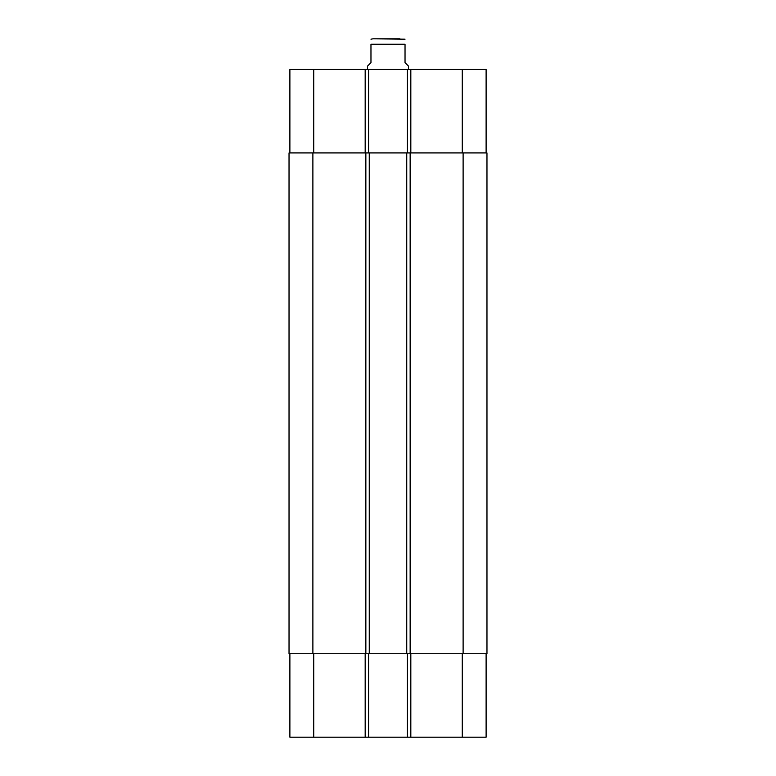 <?xml version="1.0" encoding="UTF-8"?>
<svg xmlns="http://www.w3.org/2000/svg" width="776" height="776" viewBox="0 0 776 776"><rect width="100%" height="100%" fill="white"/><g stroke="black" fill="none" stroke-linecap="round" stroke-linejoin="round"><path stroke-width="1.16" d="M399.921 38.8L373.014 38.8L405.033 39.198M408.438 69.462L408.438 66.057L405.033 62.652L405.033 44.251C405.033 36.976 405.033 36.976 405.033 44.251C405.033 36.976 405.033 36.976 405.033 44.251L370.967 44.251L370.967 62.652L367.562 66.057L367.562 69.462M370.967 44.251C370.967 36.976 370.967 36.976 370.967 44.251C370.967 36.976 370.967 36.976 370.967 44.251M289.885 152.93L289.885 69.462L486.115 69.462L486.115 152.93M289.885 653.731L289.885 737.2L486.115 737.2L486.115 653.731M368.581 152.93L368.581 69.462M407.419 152.93L407.419 69.462M410.145 152.93L289.031 152.93L289.031 653.731L486.969 653.731L486.969 152.93L410.145 152.93L410.145 653.731M368.581 653.731L368.581 737.2M407.419 653.731L407.419 737.2M406.74 152.93L406.74 653.731M369.26 152.93L369.26 653.731M289.031 152.93L289.031 653.731M313.727 152.93L313.727 69.462M365.176 152.93L365.176 69.462M410.824 152.93L410.824 69.462M462.273 152.93L462.273 69.462M313.727 653.731L313.727 737.2M365.176 653.731L365.176 737.2M410.824 653.731L410.824 737.2M462.273 653.731L462.273 737.2M463.117 152.93L463.117 653.731M365.855 152.93L365.855 653.731M312.883 152.93L312.883 653.731M370.967 39.198L373.014 38.8"/></g></svg>
